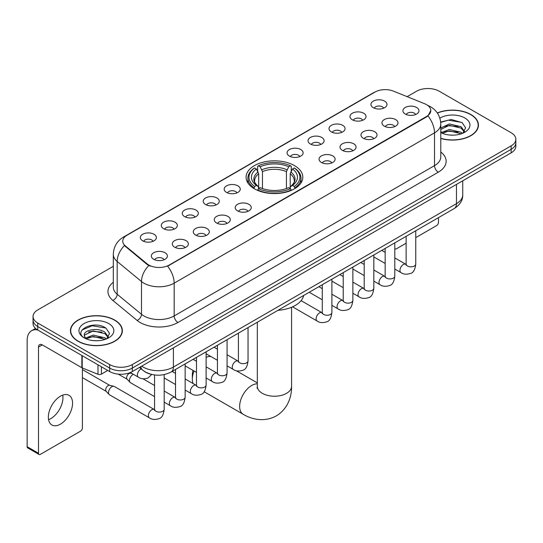 <?xml version="1.0" encoding="UTF-8"?>
<svg xmlns="http://www.w3.org/2000/svg" width="543" height="543" viewBox="0 0 543 543"><rect width="100%" height="100%" fill="white"/><g stroke="black" fill="none" stroke-linecap="round" stroke-linejoin="round"><path stroke-width="0.81" d="M294.503 165.629A28.365 16.378 0 0 0 263.593 162.079A28.365 16.378 0 0 0 246.081 177.208A28.365 16.378 0 0 0 254.389 188.788A28.365 16.378 0 0 0 285.299 192.337A28.365 16.378 0 0 0 302.811 177.208A28.365 16.378 0 0 0 294.503 165.629M352.326 119.793A8.03 4.636 180 0 1 350.73 118.476A8.03 4.636 180 0 1 353.391 112.72A8.03 4.636 180 0 1 363.681 113.236A8.03 4.636 180 0 1 365.269 118.476A8.03 4.636 180 0 1 352.326 119.793M362.697 120.268A4.819 2.783 0 0 0 361.407 118.917A4.819 2.783 0 0 0 356.663 118.211A4.819 2.783 0 0 0 353.303 120.268M331.359 131.895A8.03 4.636 180 0 1 329.771 130.585A8.03 4.636 180 0 1 332.425 124.822A8.03 4.636 180 0 1 342.714 125.338A8.03 4.636 180 0 1 344.31 130.585A8.03 4.636 180 0 1 331.359 131.895M341.737 132.377A4.819 2.783 0 0 0 340.441 131.019A4.819 2.783 0 0 0 335.696 130.313A4.819 2.783 0 0 0 332.336 132.377M310.399 143.997A8.03 4.636 180 0 1 308.804 142.687A8.03 4.636 180 0 1 311.465 136.924A8.03 4.636 180 0 1 321.748 137.44A8.03 4.636 180 0 1 323.343 142.687A8.03 4.636 180 0 1 310.399 143.997M320.77 144.479A4.819 2.783 0 0 0 319.481 143.121A4.819 2.783 0 0 0 314.736 142.415A4.819 2.783 0 0 0 311.377 144.479M289.433 156.099A8.03 4.636 180 0 1 287.838 154.789A8.03 4.636 180 0 1 290.498 149.026A8.03 4.636 180 0 1 300.781 149.549A8.03 4.636 180 0 1 302.376 154.789A8.03 4.636 180 0 1 289.433 156.099M299.804 156.581A4.819 2.783 0 0 0 298.514 155.223A4.819 2.783 0 0 0 293.77 154.524A4.819 2.783 0 0 0 290.41 156.581M226.54 192.412A8.03 4.636 180 0 1 224.945 191.102A8.03 4.636 180 0 1 227.605 185.339A8.03 4.636 180 0 1 237.888 185.855A8.03 4.636 180 0 1 239.483 191.102A8.03 4.636 180 0 1 226.54 192.412M236.911 192.894A4.819 2.783 0 0 0 235.621 191.536A4.819 2.783 0 0 0 230.877 190.831A4.819 2.783 0 0 0 227.517 192.894M205.573 204.514A8.03 4.636 180 0 1 203.985 203.204A8.03 4.636 180 0 1 206.639 197.442A8.03 4.636 180 0 1 216.929 197.957A8.03 4.636 180 0 1 218.517 203.204A8.03 4.636 180 0 1 205.573 204.514M215.951 204.996A4.819 2.783 0 0 0 214.655 203.639A4.819 2.783 0 0 0 209.91 202.939A4.819 2.783 0 0 0 206.55 204.996M184.613 216.616A8.03 4.636 180 0 1 183.018 215.306A8.03 4.636 180 0 1 185.679 209.55A8.03 4.636 180 0 1 195.962 210.066A8.03 4.636 180 0 1 197.557 215.306A8.03 4.636 180 0 1 184.613 216.616M194.985 217.098A4.819 2.783 0 0 0 193.695 215.747A4.819 2.783 0 0 0 188.944 215.042A4.819 2.783 0 0 0 185.591 217.098M163.647 228.725A8.03 4.636 180 0 1 162.052 227.408A8.03 4.636 180 0 1 164.712 221.653A8.03 4.636 180 0 1 174.995 222.168A8.03 4.636 180 0 1 176.59 227.408A8.03 4.636 180 0 1 163.647 228.725M174.018 229.2A4.819 2.783 0 0 0 172.728 227.85A4.819 2.783 0 0 0 167.984 227.144A4.819 2.783 0 0 0 164.624 229.2M142.68 240.827A8.03 4.636 180 0 1 141.085 239.517A8.03 4.636 180 0 1 143.746 233.755A8.03 4.636 180 0 1 154.036 234.271A8.03 4.636 180 0 1 155.624 239.517A8.03 4.636 180 0 1 142.68 240.827M153.058 241.309A4.819 2.783 0 0 0 151.762 239.952A4.819 2.783 0 0 0 147.017 239.246A4.819 2.783 0 0 0 143.657 241.309M373.292 107.684A8.03 4.636 180 0 1 371.697 106.374A8.03 4.636 180 0 1 374.358 100.611A8.03 4.636 180 0 1 384.641 101.134A8.03 4.636 180 0 1 386.236 106.374A8.03 4.636 180 0 1 373.292 107.684M383.663 108.166A4.819 2.783 0 0 0 382.374 106.815A4.819 2.783 0 0 0 377.629 106.109A4.819 2.783 0 0 0 374.27 108.166M384.301 126.146A8.03 4.636 180 0 1 382.706 124.836A8.03 4.636 180 0 1 385.367 119.073A8.03 4.636 180 0 1 395.657 119.596A8.03 4.636 180 0 1 397.245 124.836A8.03 4.636 180 0 1 384.301 126.146M394.68 126.628A4.819 2.783 0 0 0 393.383 125.27A4.819 2.783 0 0 0 388.639 124.571A4.819 2.783 0 0 0 385.279 126.628M363.335 138.248A8.03 4.636 180 0 1 361.747 136.938A8.03 4.636 180 0 1 364.401 131.182A8.03 4.636 180 0 1 374.69 131.698A8.03 4.636 180 0 1 376.285 136.938A8.03 4.636 180 0 1 363.335 138.248M373.713 138.73A4.819 2.783 0 0 0 372.417 137.379A4.819 2.783 0 0 0 367.672 136.673A4.819 2.783 0 0 0 364.312 138.73M342.375 150.357A8.03 4.636 180 0 1 340.78 149.047A8.03 4.636 180 0 1 343.441 143.284A8.03 4.636 180 0 1 353.724 143.8A8.03 4.636 180 0 1 355.319 149.047A8.03 4.636 180 0 1 342.375 150.357M352.746 150.832A4.819 2.783 0 0 0 351.457 149.481A4.819 2.783 0 0 0 346.712 148.775A4.819 2.783 0 0 0 343.352 150.832M321.408 162.459A8.03 4.636 180 0 1 319.813 161.149A8.03 4.636 180 0 1 322.474 155.386A8.03 4.636 180 0 1 332.764 155.902A8.03 4.636 180 0 1 334.352 161.149A8.03 4.636 180 0 1 321.408 162.459M331.787 162.941A4.819 2.783 0 0 0 330.49 161.583A4.819 2.783 0 0 0 325.746 160.877A4.819 2.783 0 0 0 322.386 162.941M237.549 210.874A8.03 4.636 180 0 1 235.961 209.564A8.03 4.636 180 0 1 238.615 203.801A8.03 4.636 180 0 1 248.904 204.317A8.03 4.636 180 0 1 250.499 209.564A8.03 4.636 180 0 1 237.549 210.874M247.927 211.356A4.819 2.783 0 0 0 246.631 209.998A4.819 2.783 0 0 0 241.886 209.293A4.819 2.783 0 0 0 238.526 211.356M216.589 222.976A8.03 4.636 180 0 1 214.994 221.666A8.03 4.636 180 0 1 217.655 215.904A8.03 4.636 180 0 1 227.938 216.419A8.03 4.636 180 0 1 229.533 221.666A8.03 4.636 180 0 1 216.589 222.976M226.96 223.458A4.819 2.783 0 0 0 225.671 222.101A4.819 2.783 0 0 0 220.926 221.395A4.819 2.783 0 0 0 217.567 223.458M195.623 235.078A8.03 4.636 180 0 1 194.027 233.768A8.03 4.636 180 0 1 196.688 228.006A8.03 4.636 180 0 1 206.971 228.528A8.03 4.636 180 0 1 208.566 233.768A8.03 4.636 180 0 1 195.623 235.078M205.994 235.56A4.819 2.783 0 0 0 204.704 234.209A4.819 2.783 0 0 0 199.96 233.504A4.819 2.783 0 0 0 196.6 235.56M174.656 247.187A8.03 4.636 180 0 1 173.068 245.87A8.03 4.636 180 0 1 175.722 240.115A8.03 4.636 180 0 1 186.011 240.63A8.03 4.636 180 0 1 187.606 245.87A8.03 4.636 180 0 1 174.656 247.187M185.034 247.662A4.819 2.783 0 0 0 183.738 246.312A4.819 2.783 0 0 0 178.993 245.606A4.819 2.783 0 0 0 175.633 247.662M153.696 259.289A8.03 4.636 180 0 1 152.101 257.979A8.03 4.636 180 0 1 154.762 252.217A8.03 4.636 180 0 1 165.045 252.733A8.03 4.636 180 0 1 166.64 257.979A8.03 4.636 180 0 1 153.696 259.289M164.067 259.771A4.819 2.783 0 0 0 162.778 258.414A4.819 2.783 0 0 0 158.033 257.708A4.819 2.783 0 0 0 154.674 259.771M405.268 114.044A8.03 4.636 180 0 1 403.673 112.734A8.03 4.636 180 0 1 406.334 106.971A8.03 4.636 180 0 1 416.617 107.487A8.03 4.636 180 0 1 418.212 112.734A8.03 4.636 180 0 1 405.268 114.044M415.639 114.525A4.819 2.783 0 0 0 414.35 113.168A4.819 2.783 0 0 0 409.605 112.462A4.819 2.783 0 0 0 406.245 114.525M424.64 103.733A14.451 8.342 180 0 1 426.574 104.67A14.451 8.342 180 0 1 430.803 110.568A14.451 8.342 180 0 1 426.574 116.467L169.246 265.032A14.451 8.342 180 0 1 147.194 263.918L125.372 245.931A14.451 8.342 180 0 1 122.759 241.146A14.451 8.342 180 0 1 126.994 235.248L374.975 92.072A14.451 8.342 180 0 1 393.478 91.136L424.64 103.733M150.425 374.107A16.052 9.272 180 0 1 143.943 371.073M440.787 138.472A25.955 14.987 0 0 0 478.451 125.1A25.955 14.987 0 0 0 470.849 114.505A25.955 14.987 0 0 0 437.312 112.944M114.756 320.092A25.955 14.987 0 0 0 86.466 316.84A25.955 14.987 0 0 0 70.447 330.687A25.955 14.987 0 0 0 78.049 341.282A25.955 14.987 0 0 0 106.333 344.534A25.955 14.987 0 0 0 122.358 330.687A25.955 14.987 0 0 0 114.756 320.092M70.712 332.038A25.955 14.987 0 0 0 70.624 332.431M430.803 110.568L427.972 115.883L426.574 116.901L167.617 266.192A18.733 10.812 60 0 1 174.167 283.168A21.408 12.36 180 0 1 143.895 283.168A21.408 12.36 180 0 1 141.492 281.518L117.179 261.468A21.408 12.36 180 0 1 113.311 254.382L113.311 287.152A21.408 12.36 0 0 0 117.179 294.245L141.492 314.288A21.408 12.36 0 0 0 143.895 315.938A21.408 12.36 0 0 0 174.167 315.938L434.515 165.629A21.408 12.36 0 0 0 440.787 156.886L440.787 124.116A21.408 12.36 180 0 1 434.515 132.852A18.733 10.812 -120 0 0 427.972 115.883M113.311 266.308L37.745 309.931A16.052 9.272 0 0 0 33.042 316.488L33.042 323.479A16.052 9.272 0 0 0 37.745 330.029L109.645 371.541L109.645 368.045A16.052 9.272 0 0 0 132.349 368.045L511.146 149.352A16.052 9.272 0 0 0 515.85 142.795A16.052 9.272 0 0 1 511.146 149.352L132.349 368.045A16.052 9.272 0 0 1 109.645 368.045L37.745 326.533L109.645 368.045L109.645 364.55A16.052 9.272 0 0 0 132.349 364.55L511.146 145.857A16.052 9.272 0 0 0 515.85 139.3A16.052 9.272 0 0 0 511.146 132.743L439.246 91.238A16.052 9.272 0 0 0 416.542 91.238L407.141 96.661M33.042 319.983A16.052 9.272 0 0 0 37.745 326.533A16.052 9.272 0 0 1 33.042 319.983M150.438 266.192L147.194 264.55L124.401 245.579A18.733 12.53 129.5 0 0 117.179 261.468L117.179 294.245A5.349 3.577 -50.5 0 1 112.795 300.388A26.756 15.448 180 0 1 113.311 282.251M33.042 316.488A16.052 9.272 0 0 0 37.745 323.037L109.645 364.55M122.182 332.431A25.955 14.987 0 0 0 122.087 332.038M478.274 126.845A25.955 14.987 0 0 0 478.179 126.451M109.645 371.541A16.052 9.272 0 0 0 132.349 371.541L511.146 152.848A16.052 9.272 0 0 0 515.85 146.291L515.85 139.3M440.787 138.302A25.691 14.831 0 0 0 478.179 125.1A25.691 14.831 0 0 0 470.659 114.614A25.691 14.831 0 0 0 437.414 113.093M449.59 135.031L453.629 135.153M441.574 132.472L449.36 129.499L461.048 132.234L462.46 133.368M442.294 133.218L449.36 130.89L461.299 133.795M440.787 131.23A12.095 6.984 0 0 0 442.396 133.313M440.787 128.005L449.36 123.953L461.048 126.682L464.516 131.481M440.787 129.397L449.36 125.338L461.048 128.073L464.245 131.84M440.787 132.567A17.444 10.073 0 0 0 464.828 132.22A17.444 10.073 0 0 0 464.828 117.974A17.444 10.073 0 0 0 439.857 118.15M462.874 133.198L465.609 127.829L462.147 122.623L451.274 119.501L440.678 122.06M441.697 133.008L440.787 132.044M440.712 122.392L448.409 120.166L461.91 122.46M444.568 126.41L448.409 125.711L458.048 126.539M444.568 131.963L448.409 131.263L458.048 132.092M394.795 248.531A2.674 1.548 120 0 0 395.148 248.891A2.674 1.548 120 0 0 396.485 248.762L406.123 243.196M415.762 237.63L436.599 225.603A2.674 1.548 120 0 0 438.493 222.325L438.493 217.641M78.24 341.174A25.691 14.831 0 0 0 106.231 344.391A25.691 14.831 0 0 0 122.087 330.687A25.691 14.831 0 0 0 114.566 320.2A25.691 14.831 0 0 0 86.568 316.983A25.691 14.831 0 0 0 70.712 330.687A25.691 14.831 0 0 0 78.24 341.174M93.498 340.617L97.536 340.739M85.482 338.058L93.267 335.085L104.955 337.821L106.367 338.954M86.201 338.805L93.267 336.477L105.206 339.382M85.604 338.601L84.355 335.669A12.095 6.984 0 0 0 86.303 338.9M108.424 337.074L104.955 332.268C97.692 326.852 82.753 330.198 84.355 335.669L84.308 335.133M84.382 335.839L84.715 334.936L93.267 330.925L104.955 333.66L108.152 337.434M106.781 338.784L109.516 333.416L106.055 328.21C93.817 319.406 72.063 330.999 84.627 338.113L85.244 338.493M108.736 323.567A17.444 10.073 0 0 0 84.063 323.567A17.444 10.073 0 0 0 84.063 337.807A17.444 10.073 0 0 0 108.736 337.807A17.444 10.073 0 0 0 108.736 323.567M82.074 329.954L92.317 325.752L105.817 328.047M88.475 331.997L92.317 331.305L101.955 332.126M88.475 337.549L92.317 336.85L101.955 337.678M194.034 370.991A17.125 9.889 120 0 0 192.331 379.129L192.331 374.758A11.776 6.794 -60 0 1 193.05 370.421M192.331 379.129A17.125 9.889 120 0 0 193.07 383.521M253.88 188.482L254.64 186.453A25.473 14.709 0 0 1 254.64 167.957L256.391 168.968A23.01 13.283 0 0 0 256.391 185.441L258.122 186.425L258.678 188.489M258.678 187.647L258.678 173.814L256.391 168.968M257.667 171.16L257.667 166.206L258.427 165.771A25.473 14.709 0 0 1 290.464 165.771L288.713 166.782A23.01 13.283 0 0 0 260.178 166.782L262.466 171.629L262.466 188.55M286.426 188.55L286.426 171.629L288.713 166.782M277.982 310.311A29.437 16.996 0 0 0 303.666 295.48M257.667 189.955A26.546 15.326 0 0 0 291.231 189.955L290.464 188.638A25.473 14.709 0 0 1 258.427 188.638L257.667 190.41M291.231 190.41L291.231 189.955M254.64 167.957L253.88 168.391A26.546 15.326 0 0 0 247.9 178.077A26.546 15.326 0 0 0 253.88 187.769M290.464 165.771L291.231 166.206L291.231 171.16M258.427 188.638L260.178 187.627A23.01 13.283 0 0 0 288.713 187.627L290.464 188.638M256.391 185.441L254.64 186.453M260.178 166.782L258.427 165.771M258.122 171.948A20.586 11.885 0 0 0 258.122 186.425L258.217 186.493C255.298 183.663 254.104 181.742 254.647 180.731A19.799 11.43 0 0 1 258.678 173.814M295.012 187.769A26.546 15.326 0 0 0 300.992 178.077A26.546 15.326 0 0 0 295.012 168.391L294.252 167.957A25.473 14.709 0 0 1 294.252 186.453L295.012 188.482M294.252 186.453L292.501 185.441A23.01 13.283 0 0 0 292.501 168.968L294.252 167.957M292.501 168.968L290.213 173.814L290.213 187.647L290.77 186.425L292.501 185.441M290.213 173.814A19.799 11.43 0 0 1 294.245 180.731C294.788 181.749 293.593 183.67 290.675 186.493L290.77 186.425A20.586 11.885 0 0 0 290.77 171.948M290.213 188.489L290.213 187.647M211.044 356.602A17.125 9.889 120 0 0 206.116 357.321M154.551 396.607L130.469 382.706A4.819 2.783 -60 0 1 130.082 382.394A4.819 2.783 -60 0 1 129.472 380.5A4.819 2.783 -60 0 1 132.879 374.602A4.819 2.783 -60 0 1 133.449 374.331M130.082 382.394L127.076 379.136A3.475 2.009 -60 0 1 126.634 377.772A3.475 2.009 -60 0 1 129.098 373.509A3.475 2.009 -60 0 1 130.503 373.211L132.146 373.577M164.183 374.595L164.183 409.3C163.524 414.893 161.794 418.015 158.99 418.667C155.013 419.902 151.816 419.624 149.393 417.839L109.51 394.809A4.819 2.783 -60 0 1 109.123 394.496A4.819 2.783 -60 0 1 108.512 392.603A4.819 2.783 -60 0 1 111.919 386.704A4.819 2.783 -60 0 1 113.86 386.29A4.819 2.783 -60 0 1 114.322 386.467L154.538 409.666M109.123 394.496L106.109 391.245A3.475 2.009 -60 0 1 105.675 389.874A3.475 2.009 -60 0 1 108.132 385.611A3.475 2.009 -60 0 1 109.537 385.313L113.86 386.29M62.737 395.121A17.125 9.889 -60 0 1 50.845 418.605A17.125 9.889 -60 0 1 48.558 419.678M60.449 424.151A17.125 9.889 120 0 0 71.635 409.062A17.125 9.889 120 0 0 69.015 395.338A17.125 9.889 120 0 0 60.449 396.186A17.125 9.889 120 0 0 49.264 411.282A17.125 9.889 120 0 0 51.89 424.999A17.125 9.889 120 0 0 60.449 424.151M101.412 366.79L101.412 374.113L107.752 370.448M37.562 329.927A21.408 12.36 -120 0 0 31.582 330.721A21.408 12.36 -120 0 0 27.15 340.522L27.15 446.699L38.505 453.256L38.505 347.072A5.349 3.088 60 0 1 39.612 344.622A5.349 3.088 60 0 1 42.286 344.886L81.857 367.733L81.857 355.495M38.505 453.256A2.674 1.548 120 0 0 39.055 454.477L27.707 447.927A2.674 1.548 -60 0 1 27.15 446.699M39.055 454.477A2.674 1.548 120 0 0 40.392 454.348L80.507 431.19A2.674 1.548 120 0 0 82.4 427.911L82.4 367.984M101.412 374.113A2.674 1.548 180 0 1 97.984 374.283L82.21 367.903A2.674 1.548 180 0 1 81.857 367.733M125.372 245.931L125.372 246.563M147.194 263.918L147.194 264.55M169.246 265.032L169.246 265.466M426.574 116.467L426.574 116.901M177.948 322.494A5.349 3.088 60 0 1 174.167 315.938L174.167 283.168L434.515 132.852L434.515 165.629A5.349 3.088 60 0 0 438.303 172.179L177.948 322.494A26.756 15.448 180 0 1 140.108 322.494A26.756 15.448 180 0 1 137.107 320.431L112.795 300.388M440.787 124.116C440.427 116.419 437.04 110.65 430.64 106.801L427.938 105.485A18.733 8.769 112 0 0 427.68 105.39M125.399 236.341A18.733 10.812 -120 0 0 123.458 237.067C117.057 240.916 113.67 246.685 113.311 254.382M123.458 237.067L373.401 92.765A18.733 10.812 60 0 1 374.819 92.161M148.789 265.547A18.733 12.53 129.5 0 0 141.492 281.518L141.492 314.288A5.349 3.577 -50.5 0 1 137.107 320.431M440.787 151.986A26.756 15.448 180 0 1 438.303 172.179M132.349 364.55L132.349 371.541M511.146 145.857L511.146 152.848M37.745 323.037L37.745 330.029M141.696 366.145A21.408 12.36 0 0 0 143.135 367.061A21.408 12.36 0 0 0 173.407 367.061L456.466 203.645A21.408 12.36 0 0 0 462.738 194.903C462.894 200.218 460.064 204.759 454.247 208.539L171.194 371.962A10.704 6.177 60 0 0 173.407 367.061L173.407 347.839M456.466 184.416L456.466 203.645A10.704 6.177 60 0 1 454.247 208.539M140.827 366.647A10.704 7.161 129.5 0 0 142.694 370.129L139.442 367.448M291.571 307.257L291.571 386.338A17.125 9.889 180 0 1 286.555 393.329A17.125 9.889 180 0 1 262.337 393.329A17.125 9.889 180 0 1 257.321 386.338L257.097 388.354M291.571 386.338C291.801 396.234 288.041 408.804 276.36 415.863C264.407 422.454 251.64 419.427 243.176 414.275A17.125 9.889 -60 0 1 240.556 400.551A17.125 9.889 -60 0 1 251.742 385.462A17.125 9.889 -60 0 1 257.321 383.813M286.426 171.629A19.799 11.43 0 0 0 262.466 171.629M286.989 169.762A20.586 11.885 0 0 0 261.909 169.762M415.762 230.761L415.762 264.054A4.819 2.783 180 0 1 414.126 266.138A4.819 2.783 180 0 1 407.535 266.016A4.819 2.783 180 0 1 406.123 264.054L405.974 265.093L406.402 264.74M415.762 264.054C415.096 269.647 413.366 272.769 410.562 273.428C406.585 274.656 403.388 274.378 400.965 272.593A4.819 2.783 -60 0 1 400.225 268.731A4.819 2.783 -60 0 1 403.374 264.489A4.819 2.783 -60 0 1 403.585 264.373A4.819 2.783 -60 0 1 405.784 264.251L406.11 264.427M394.795 242.87L394.795 276.156A4.819 2.783 180 0 1 393.166 278.24A4.819 2.783 180 0 1 386.575 278.125A4.819 2.783 180 0 1 385.163 276.156L385.007 277.195L385.435 276.842M394.795 276.156C394.137 281.749 392.399 284.871 389.596 285.53C385.618 286.758 382.421 286.48 379.998 284.695A4.819 2.783 -60 0 1 379.265 280.84A4.819 2.783 -60 0 1 382.408 276.591A4.819 2.783 -60 0 1 382.625 276.475A4.819 2.783 -60 0 1 384.817 276.353L385.15 276.53M373.828 254.972L373.828 288.258A4.819 2.783 180 0 1 372.199 290.349A4.819 2.783 180 0 1 365.609 290.227A4.819 2.783 180 0 1 364.197 288.258L364.041 289.297L364.475 288.944M373.828 288.258C373.17 293.851 371.439 296.98 368.636 297.632C364.658 298.86 361.455 298.589 359.038 296.804A4.819 2.783 -60 0 1 358.299 292.942A4.819 2.783 -60 0 1 361.448 288.7A4.819 2.783 -60 0 1 361.658 288.584A4.819 2.783 -60 0 1 363.851 288.455L364.183 288.632M352.869 267.075L352.869 300.36A4.819 2.783 180 0 1 351.233 302.451A4.819 2.783 180 0 1 344.642 302.329A4.819 2.783 180 0 1 343.23 300.36L343.081 301.406L343.509 301.046M352.869 300.36C352.203 305.953 350.473 309.082 347.669 309.734C343.692 310.969 340.495 310.691 338.072 308.906A4.819 2.783 -60 0 1 337.332 305.044A4.819 2.783 -60 0 1 340.481 300.802A4.819 2.783 -60 0 1 340.692 300.686A4.819 2.783 -60 0 1 342.891 300.564L343.217 300.734M331.902 279.177L331.902 312.469A4.819 2.783 180 0 1 330.273 314.553A4.819 2.783 180 0 1 323.682 314.431A4.819 2.783 180 0 1 322.27 312.469L322.114 313.508L322.542 313.148M331.902 312.469C331.244 318.062 329.506 321.184 326.703 321.836C322.725 323.071 319.528 322.793 317.105 321.008A4.819 2.783 -60 0 1 316.372 317.146A4.819 2.783 -60 0 1 319.515 312.904A4.819 2.783 -60 0 1 319.732 312.788A4.819 2.783 -60 0 1 321.924 312.666L322.257 312.843M248.042 327.592L248.042 360.885A4.819 2.783 180 0 1 246.413 362.968A4.819 2.783 180 0 1 239.823 362.846A4.819 2.783 180 0 1 238.411 360.885L238.255 361.923L238.689 361.563M248.042 360.885C247.384 366.477 245.653 369.6 242.85 370.251C238.872 371.487 235.669 371.208 233.252 369.423A4.819 2.783 -60 0 1 232.513 365.561A4.819 2.783 -60 0 1 235.662 361.319A4.819 2.783 -60 0 1 235.872 361.204A4.819 2.783 -60 0 1 238.065 361.081L238.397 361.251M227.076 339.701L227.076 372.987A4.819 2.783 180 0 1 225.447 375.07A4.819 2.783 180 0 1 218.856 374.955A4.819 2.783 180 0 1 217.444 372.987L217.295 374.025L217.723 373.672M227.076 372.987C226.417 378.58 224.687 381.702 221.883 382.36C217.906 383.589 214.709 383.31 212.286 381.525A4.819 2.783 -60 0 1 211.546 377.67A4.819 2.783 -60 0 1 214.695 373.421A4.819 2.783 -60 0 1 214.906 373.306A4.819 2.783 -60 0 1 217.105 373.184L217.431 373.36M206.116 351.803L206.116 385.089A4.819 2.783 180 0 1 204.48 387.173A4.819 2.783 180 0 1 197.89 387.057A4.819 2.783 180 0 1 196.485 385.089L196.328 386.127L196.756 385.774M206.116 385.089C205.458 390.682 203.72 393.804 200.917 394.462C196.939 395.691 193.742 395.413 191.319 393.627A4.819 2.783 -60 0 1 190.586 389.772A4.819 2.783 -60 0 1 193.729 385.523A4.819 2.783 -60 0 1 193.946 385.408A4.819 2.783 -60 0 1 196.138 385.286L196.464 385.462M185.149 363.905L185.149 397.191A4.819 2.783 180 0 1 183.52 399.281A4.819 2.783 180 0 1 176.93 399.159A4.819 2.783 180 0 1 175.518 397.191L175.362 398.236L175.796 397.876M185.149 397.191C184.491 402.784 182.76 405.913 179.957 406.564C175.973 407.8 172.776 407.521 170.359 405.736A4.819 2.783 -60 0 1 169.62 401.874A4.819 2.783 -60 0 1 172.762 397.632A4.819 2.783 -60 0 1 172.979 397.517A4.819 2.783 -60 0 1 175.172 397.395L175.504 397.564M164.183 409.3A4.819 2.783 180 0 1 162.554 411.384A4.819 2.783 180 0 1 155.963 411.261A4.819 2.783 180 0 1 154.551 409.3L154.395 410.338L154.83 409.979M149.393 417.839A4.819 2.783 -60 0 1 148.653 413.976A4.819 2.783 -60 0 1 151.802 409.734A4.819 2.783 -60 0 1 152.013 409.619A4.819 2.783 -60 0 1 154.212 409.497M130.327 372.532L138.384 377.181A4.819 2.783 -60 0 1 137.644 373.319A4.819 2.783 -60 0 1 140.786 369.077A4.819 2.783 -60 0 1 141.004 368.962A4.819 2.783 -60 0 1 141.18 368.873M38.505 347.072L42.286 344.886M82.21 355.706L82.21 367.903M97.984 374.283L97.984 364.815M373.401 92.765L376.835 91.17M171.194 371.962C162.581 376.292 153.968 376.292 145.354 371.962L142.694 370.129M462.738 194.903L462.738 180.799M478.179 127.245L478.179 125.1M395.148 248.891L394.795 248.687M122.087 332.832L122.087 330.687M70.712 332.832L70.712 330.687M243.176 414.275L204.154 391.747M247.9 182.977L247.9 178.077M300.992 182.977L300.992 178.077M257.321 382.89L236.178 370.686M257.321 322.237L257.321 386.338M400.965 272.593L394.795 269.029M385.163 263.47L373.828 256.927M406.123 236.327L406.123 264.054M405.784 264.251L394.795 257.905M385.163 252.346L381.77 250.391M379.998 284.695L373.828 281.131M364.197 275.572L352.869 269.029M385.163 248.429L385.163 276.156M384.817 276.353L373.828 270.014M364.197 264.448L360.803 262.493M359.038 296.804L352.869 293.24M343.23 287.675L331.902 281.131M364.197 260.531L364.197 288.258M363.851 288.455L352.869 282.116M343.23 276.55L339.843 274.595M338.072 308.906L331.902 305.342M322.27 299.777L309.245 292.263M343.23 272.64L343.23 300.36M342.891 300.564L331.902 294.218M322.27 288.659L318.877 286.697M317.105 321.008L292.555 306.836M322.27 284.742L322.27 312.469M321.924 312.666L301.1 300.646M233.252 369.423L227.076 365.86M217.444 360.301L206.116 353.758M238.411 333.158L238.411 360.885M238.065 361.081L227.076 354.735M217.444 349.176L214.057 347.215M212.286 381.525L206.116 377.962M196.485 372.403L185.149 365.86M217.444 345.26L217.444 372.987M217.105 373.184L206.116 366.837M196.485 361.278L193.091 359.323M191.319 393.627L185.149 390.064M175.518 384.505L164.183 377.962M196.485 357.362L196.485 385.089M196.138 385.286L185.149 378.946M175.518 373.38L172.124 371.426M170.359 405.736L164.183 402.173M118.279 374.127L127.205 379.272M175.518 369.464L175.518 397.191M175.172 397.395L164.183 391.048M154.551 385.489L142.931 378.776M129.797 372.742L130.68 373.251M82.4 377.616L106.238 391.374M154.551 374.969L154.551 409.3M82.4 369.579L109.713 385.354M138.384 377.181C140.752 378.96 143.949 379.231 147.981 378.009L151.748 374.46M31.582 330.721L35.533 328.44"/></g></svg>
